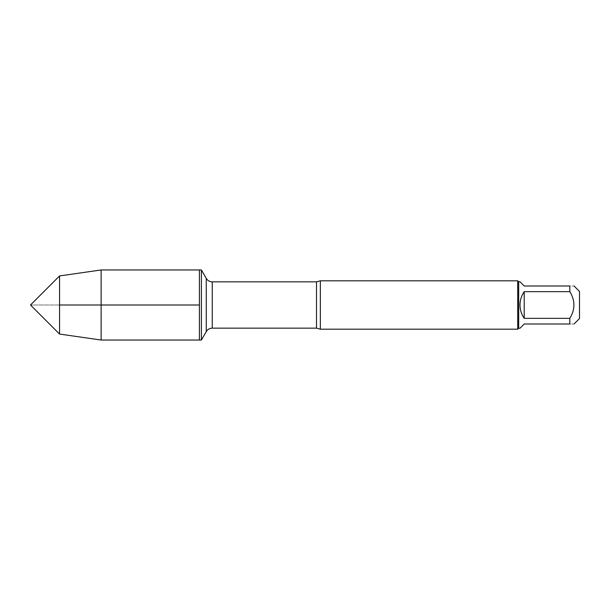 <?xml version="1.0" encoding="UTF-8"?>
<svg xmlns="http://www.w3.org/2000/svg" width="610" height="610" viewBox="0 0 610 610"><rect width="100%" height="100%" fill="white"/><g stroke="black" fill="none" stroke-linecap="round" stroke-linejoin="round"><path stroke-width="0.46" stroke-dasharray="3.05 2.29" d="M201.399 269.963L201.399 340.037M199.401 305L199.401 269.963L199.401 305M320.341 329.187L320.341 280.813M517.715 280.813L517.715 329.187M579.5 318.542L579.5 291.458M519.995 328.218L524.211 324.002L569.824 324.002C575.276 324.002 575.276 324.002 569.824 324.002L569.824 318.344C575.276 309.445 575.276 300.555 569.824 291.656L569.824 285.998C575.276 285.998 575.276 285.998 569.824 285.998L524.211 285.998L519.995 281.782M524.211 318.344C518.645 309.445 518.645 300.555 524.211 291.656L524.211 318.344L569.824 318.344M524.211 291.656L569.824 291.656M518.683 281.782L518.683 328.218M101.13 269.963L101.13 340.037M59.566 334.066L59.566 275.933M59.566 305L30.5 305L59.566 305M316.506 281.85L316.506 328.149M212.25 328.149L212.25 281.85M206.264 278.396L206.264 331.604"/><path stroke-width="0.91" d="M201.399 340.037L201.399 269.963L199.401 269.963L199.401 340.037L199.401 269.963L101.13 269.963L101.13 340.037L201.399 340.037L206.264 331.604L206.264 278.396L201.399 269.963M320.341 280.813L320.341 329.187L517.715 329.187L517.715 280.813L320.341 280.813L316.506 281.85L212.25 281.85L212.25 328.149L211.243 328.226C209.07 328.592 207.408 329.72 206.264 331.604M574.04 285.998L579.5 291.458L579.5 318.542L574.04 324.002M524.211 324.002L519.995 328.218L518.683 328.218L518.683 281.782L519.995 281.782L524.211 285.998L569.824 285.998C575.276 285.998 575.276 285.998 569.824 285.998L569.824 291.656C575.276 300.555 575.276 309.445 569.824 318.344L569.824 324.002C575.276 324.002 575.276 324.002 569.824 324.002L524.211 324.002M524.211 291.656C521.443 295.675 520.04 300.12 519.995 305C520.04 309.88 521.443 314.325 524.211 318.344L524.211 291.656L569.824 291.656M524.211 318.344L569.824 318.344M59.566 334.066L30.5 305L59.566 275.933L59.566 334.066L101.13 340.037M199.401 305L59.566 305L199.401 305M320.341 329.187L316.506 328.149L316.506 281.85M316.506 328.149L212.25 328.149M212.25 281.85L211.243 281.774C209.07 281.408 207.408 280.28 206.264 278.396M518.683 281.782L517.715 280.813M518.683 328.218L517.715 329.187M59.566 275.933L101.13 269.963"/></g></svg>
